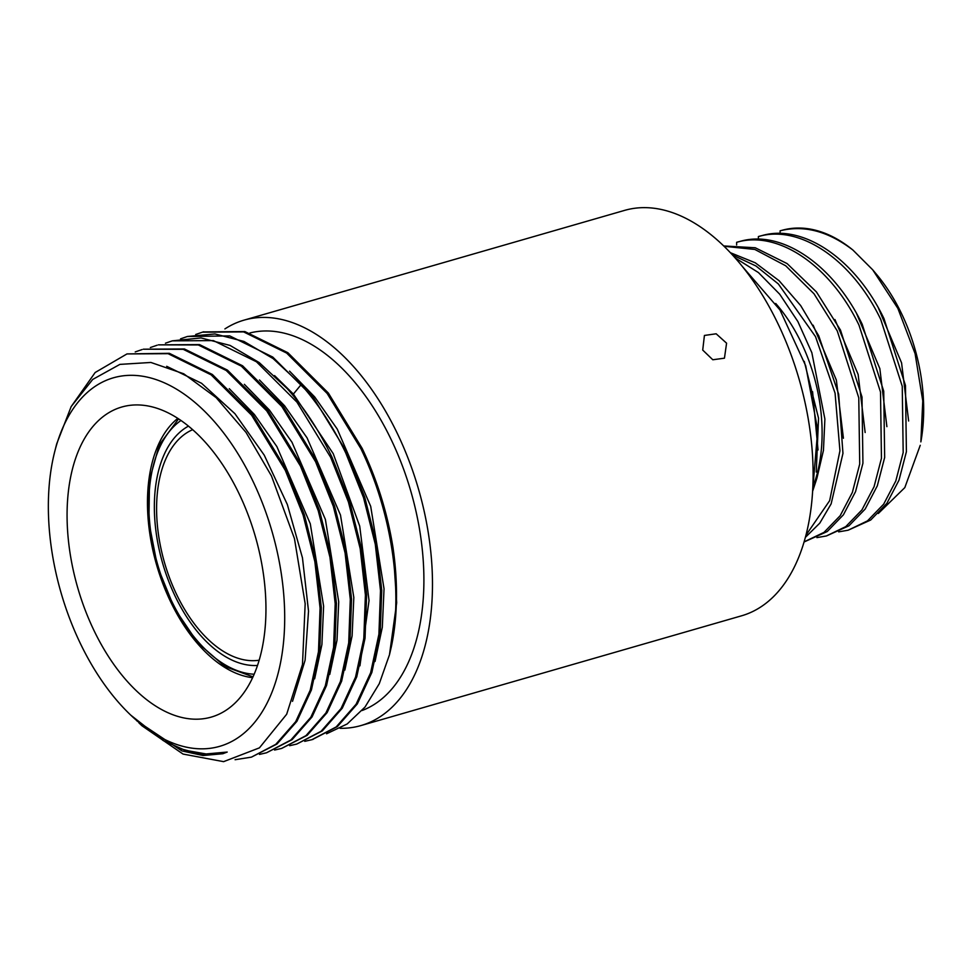 <?xml version="1.0" encoding="UTF-8"?>
<svg xmlns="http://www.w3.org/2000/svg" width="972" height="972" viewBox="0 0 972 972"><rect width="100%" height="100%" fill="white"/><g stroke="black" fill="none" stroke-linecap="round" stroke-linejoin="round"><path stroke-width="1.46" d="M203.282 331.926L244.847 331.549L287.894 352.727L328.378 393.065L362.119 448.299C377.087 479.803 387.366 512.815 392.955 547.321L396.685 602.713L389.48 654.751L391.424 646.38C403.113 588.874 391.303 511.454 360.879 448.651L327.139 393.429L286.655 353.079L243.608 331.902L202.492 332.157L195.688 334.49M391.424 646.38A210.96 120.832 -106.1 0 0 392.955 547.321M136.785 720.823L181.898 750.906L203.002 755.523L222.88 753.725L227.205 752.061L206.125 753.956L184.887 750.214L163.32 740.64L130.77 715.149A191.776 109.848 73.9 0 1 78.525 639.588A191.776 109.848 73.9 0 1 54.748 451.53A191.776 109.848 73.9 0 1 254.518 484.542A191.776 109.848 73.9 0 1 265.781 705.587A191.776 109.848 73.9 0 1 130.77 715.149M54.748 451.53L56.704 443.84L71.187 406.539L92.717 379.432L119.884 364.391L150.903 362.459L183.72 373.783L216.161 397.645L246.074 432.479L271.467 475.952L294.455 538.597L305.172 603.721L302.486 664.423L286.679 714.238L259.427 747.857L223.609 761.647L183.028 754.065L141.985 725.792L138.875 722.84M726.582 343.189L724.444 358.182L712.804 359.762L702.72 350.066L704.421 335.449L716.157 333.785L726.582 343.189M340.066 728.32A210.973 120.844 -106.1 0 0 360.916 725.574L741.551 615.811A210.973 120.844 -106.1 0 0 779.896 327.807A210.973 120.844 73.9 0 0 624.632 210.377L243.996 320.153A210.973 120.844 -106.1 0 0 224.897 328.925M360.916 725.574A210.973 120.844 -106.1 0 0 399.273 437.582A210.973 120.844 -106.1 0 0 243.996 320.153M177.815 418.361A138.753 79.473 -106.1 0 0 169.31 598.995A138.753 79.473 -106.1 0 0 252.611 677.691M240.558 496.838A161.364 92.425 73.9 0 1 227.071 709.572A161.364 92.425 73.9 0 1 92.474 627.292A161.364 92.425 73.9 0 1 139.227 404.972A161.364 92.425 73.9 0 1 240.558 496.838M266.535 752.778L292.086 739.656L312.048 716.935L326.556 685.491L334.83 646.951L336.421 603.357L331.209 556.992L319.448 510.3L301.697 465.722L267.956 410.476L227.46 370.125L184.425 348.96L143.309 349.203L183.198 349.312L226.245 370.502L266.729 410.852L300.457 466.074L318.209 510.652L329.97 557.345L335.194 603.734L333.59 647.34L325.304 685.868L310.797 717.312L290.847 740.02L266.535 752.778L259.488 754.406M135.23 351.913L142.07 349.568M281.637 748.428L307.188 735.306L327.139 712.598L341.646 681.153L349.944 642.601L351.536 598.995L346.311 552.631L334.55 505.926L316.799 461.36L283.071 406.138L242.575 365.776L199.527 344.598L158.412 344.853L198.3 344.951L241.335 366.128L281.819 406.478L315.572 461.724L333.311 506.303L345.084 552.995L350.297 599.36L348.705 642.954L340.419 681.494L325.912 712.938L305.961 735.658L281.637 748.428L274.59 750.044M150.332 347.551L157.172 345.206M296.739 744.066L322.291 730.944L342.241 708.236L356.76 676.791L365.035 638.252L366.626 594.645L361.426 548.281L349.641 501.588L331.914 457.01C319.241 430.669 304.358 407.888 287.25 388.654L259.281 362.629L230.085 345.437L201.034 337.94L172.275 340.856L213.39 340.601L256.438 361.778L296.934 402.141L330.674 457.362L348.413 501.929L360.187 548.633L365.399 594.998L363.807 638.604L355.521 677.156L341.002 708.6L321.052 731.308L296.739 744.066L289.692 745.694M165.447 343.201L172.275 340.856M180.549 338.839L187.377 336.494L214.897 333.943L243.948 341.439L273.156 358.619L301.113 384.645C318.221 403.89 333.117 426.672 345.777 453.013L363.516 497.591L375.289 544.284L380.502 590.648L378.91 634.242L370.624 672.794L356.104 704.226L336.166 726.947L311.842 739.704L304.758 741.332M312.413 739.534L337.393 726.594L357.344 703.874L371.863 672.43L380.137 633.89L381.741 590.296L376.529 543.931L364.755 497.227L347.016 452.648L313.276 397.427L272.78 357.076L229.744 335.899L187.377 336.494M71.005 406.855L95.159 372.507L126.968 353.93L168.083 353.674L211.131 374.852L251.614 415.202L285.355 470.436L303.094 515.014L314.867 561.707L320.08 608.071L318.488 651.665L310.202 690.217L295.695 721.661L275.744 744.37L251.42 757.139L235.09 759.715M126.968 353.917L169.322 353.31L212.37 374.487L252.854 414.85L286.594 470.071L304.333 514.65L316.107 561.342L321.319 607.731L319.727 651.337L311.441 689.865L296.934 721.309L276.984 744.017L251.42 757.139M222.88 753.725L202.14 754.418L180.44 748.707M166.698 366.31L201.556 383.284L234.908 413.683L264.238 455.151L287.323 504.468L302.462 557.843L308.525 611.145L305.099 660.243L292.511 701.347M292.596 394.851L293.386 394.061L333.226 453.645L359.713 526.107L369.032 600.562L359.932 665.844M289.559 371.146L314.697 396.94L337.248 429.089L370.697 506.339L384.037 588.801L382.312 627.268L375.034 661.495M249.95 332.959A197.049 112.874 73.9 0 1 392.882 443.208A197.049 112.874 -106.1 0 1 362.131 710.508M326.568 733.799L347.211 723.946L365.01 707.057L379.274 683.693L389.48 654.751M805.909 535.268L829.638 500.689L839.942 450.777L835.069 393.162L815.52 336.652L778.353 283.958L755.997 266.012L732.548 255.029M730.397 252.708L755.256 262.792L779.119 280.738L800.673 305.573L818.74 335.802L838.666 394.158L842.955 453.389L831.133 503.873L819.761 523.167L805.351 537.382M804.075 541.866L824.013 532.377L840.197 515.67L852.335 492.488L859.71 464.057L858.774 397.815L837.257 330.905L814.001 293.775L785.716 265.781L754.843 249.452L724.067 246.28M723.739 245.952L755.256 247.763L787.138 263.606L816.444 291.94L840.476 330.055L861.994 396.965L862.929 463.207L855.554 491.625L843.417 514.808L827.233 531.526L804.658 541.72M816.905 537.613L826.394 535.961L845.749 526.63L861.933 509.911L874.059 486.729L881.446 458.31L880.511 392.056L858.993 325.146C830.477 265.733 778.195 229.914 736.642 242.307L736.63 244.956M826.394 535.973L848.969 525.779L865.153 509.073L877.291 485.879L884.666 457.46L883.73 391.206L862.213 324.296C833.709 264.87 781.415 229.064 739.862 241.457L736.642 242.307M838.666 531.866L848.131 530.214L867.474 520.883L883.669 504.164L895.795 480.982L903.182 452.563L902.247 386.309L880.729 319.399C852.225 259.974 799.932 224.155 758.379 236.56L758.367 239.209M848.131 530.214L870.693 520.02L886.889 503.314L899.015 480.132L906.402 451.701L905.467 385.459L883.949 318.549C855.433 259.123 803.151 223.317 761.598 235.71L758.379 236.56M775.717 303.471A135.205 84.345 75.2 0 1 802.483 345.267A135.205 84.345 75.2 0 1 814.548 482.416M812.592 491.237L817.744 430.098L805.715 365.824L779.969 309.959L742.377 266.486M816.249 472.052L818.533 418.203L804.269 361.414M735.16 257.92L758.464 272.585L779.763 294.273L797.878 321.55L811.851 352.715L824.888 419.053L823.454 450.364L816.954 478.066L813.661 486.693M843.417 438.25L836.37 380.113L813.151 325.195M865.153 432.528L858.13 374.439L834.948 319.545M812.592 491.358L816.954 478.066M782.582 230.157A153.418 95.718 75.2 0 1 782.97 230.048A153.418 95.718 75.2 0 1 852.93 250.059C828.253 231.19 803.978 224.775 780.103 230.814L780.103 233.462M872.698 269.803L876.537 274.371A143.832 89.728 75.2 0 1 920.861 441.896L922.768 400.938L915.089 353.638L897.849 308.343L872.698 269.803L852.93 250.059M908.626 420.998L901.579 362.884L878.384 307.99M886.889 426.659L879.842 368.607L856.672 313.762M782.97 230.048L780.103 230.814M878.311 513.495L904.811 487.616L920.241 445.31M812.58 391.692L818.035 449.963M254.154 674.228A134.537 77.055 73.9 0 1 159.068 569.252A134.537 77.055 73.9 0 1 176.394 424.071A134.537 77.055 73.9 0 1 180.974 420.475M188.471 426.113A125.558 71.916 -106.1 0 0 180.087 432.018A125.558 71.916 -106.1 0 0 165.179 571.439A125.558 71.916 -106.1 0 0 257.495 665.456M192.675 429.673A120.285 68.903 -106.1 0 0 181.242 436.987A120.285 68.903 -106.1 0 0 168.01 573.626A120.285 68.903 -106.1 0 0 259.16 660.207M274.566 375.593L293.386 394.061L301.113 384.645M229.258 388.666L254.36 414.461L276.874 446.598L310.287 523.774L323.615 606.176L321.902 644.606L314.649 678.808M244.361 384.305L269.463 410.099L291.977 442.248L325.389 519.425L338.718 601.814L337.005 640.256L329.751 674.459M259.463 379.955L284.565 405.749L307.079 437.886L340.492 515.063L353.82 597.464L352.107 635.895L344.853 670.097M178.593 418.871L159.262 444.884L149.518 480.083L148.898 522.195L157.537 566.591L174.486 608.387L197.863 642.954L225.054 666.561L252.999 676.852M203.719 331.78L202.48 332.145M313.081 739.352L311.842 739.716"/></g></svg>
